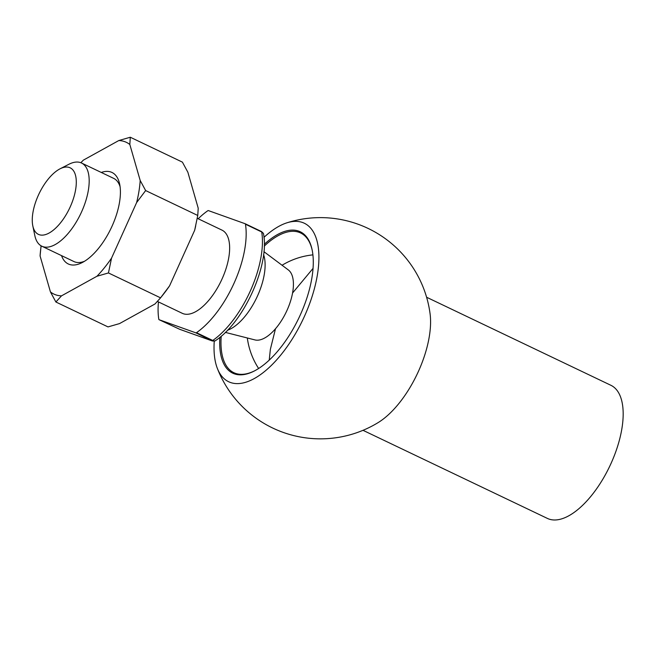 <?xml version="1.0" encoding="UTF-8"?>
<svg xmlns="http://www.w3.org/2000/svg" width="656" height="656" viewBox="0 0 656 656"><rect width="100%" height="100%" fill="white"/><g stroke="black" fill="none" stroke-linecap="round" stroke-linejoin="round"><path stroke-width="0.98" d="M158.457 301.932A73.743 33.792 -64.5 0 0 158.801 319.226A1.845 0.845 -64.5 0 0 159.088 319.702A1.845 0.845 -64.5 0 0 159.129 319.718L179.719 329.304L212.232 340.923L195.865 332.846A1.845 0.845 -64.5 0 0 196.48 332.69A73.743 33.792 -64.5 0 0 245.459 224.221A1.845 0.845 -64.5 0 0 245.172 223.737A1.845 0.845 -64.5 0 0 245.139 223.729L208.395 210.601A1.845 0.845 -64.5 0 0 207.78 210.756A73.743 33.792 -64.5 0 0 198.202 218.76M196.48 332.69L212.749 340.464A73.743 33.792 -64.5 0 0 261.728 231.986A1.845 0.845 -64.5 0 0 261.432 231.511L263.425 233.38L261.728 231.986L245.459 224.221M212.126 340.612A1.845 0.845 -64.5 0 0 212.749 340.464L214.873 341.022L212.372 340.981A1.845 1.64 109.7 0 0 212.536 341.022M38.302 195.373A36.867 16.9 -64.5 0 0 32.8 225.828A36.867 16.9 -64.5 0 0 55.612 228.173A36.867 16.9 -64.5 0 0 76.186 185.09A36.867 16.9 -64.5 0 0 60.04 168.822A36.867 16.9 -64.5 0 0 38.302 195.373M32.8 225.828L34.825 235.553A46.092 21.123 -64.5 0 0 41.804 246.197A46.092 21.123 -64.5 0 0 80.729 213.717A46.092 21.123 -64.5 0 0 81.541 163.024A46.092 21.123 -64.5 0 0 68.872 164.287L60.04 168.822M157.448 301.448L182.261 313.306A46.092 21.123 -64.5 0 0 221.187 280.825A46.092 21.123 -64.5 0 0 221.999 230.133L197.243 218.309M195.865 332.846L159.129 319.718M225.352 332.387L254.93 339.915A38.925 17.835 -64.5 0 0 286.278 311.928A38.925 17.835 -64.5 0 0 288.353 269.96L263.917 251.674M179.719 329.304A1.845 1.64 109.7 0 0 179.859 329.361L212.372 340.981A1.845 1.64 109.7 0 1 212.232 340.923M426.597 297.242L610.941 385.318A73.743 33.792 115.5 0 1 611.105 463.275A73.743 33.792 115.5 0 1 547.358 518.396L363.014 430.32M286.951 222.802A110.61 110.61 0 0 1 430.09 313.855A73.743 33.792 115.5 0 1 418.487 371.247A73.743 33.792 115.5 0 1 378.135 422.595A110.61 110.61 0 0 1 217.341 368.377A87.83 40.246 -64.5 0 0 230.371 382.448A87.83 40.246 -64.5 0 0 310.378 301.588A87.83 40.246 -64.5 0 0 286.943 222.81A87.83 40.246 -64.5 0 0 263.974 237.333M214.241 341.292A87.83 40.246 -64.5 0 0 217.341 368.385M264.302 244.311A78.351 35.908 115.5 0 1 312.133 249.87A78.351 35.908 115.5 0 1 254.241 371.025A78.351 35.908 115.5 0 1 234.274 373.813A78.351 35.908 115.5 0 1 219.867 337.307M221.228 336.167A77.433 35.481 -64.5 0 0 233.848 372.69A77.433 35.481 -64.5 0 0 235.389 373.33A77.433 35.481 -64.5 0 0 254.692 370.796M312.231 250.362A77.433 35.481 -64.5 0 0 300.604 232.962A77.433 35.481 -64.5 0 0 264.27 246.09M101.27 172.454A50.701 23.231 115.5 0 1 119.671 184.18A50.701 23.231 115.5 0 1 112.102 226.058A50.701 23.231 115.5 0 1 82.213 262.572A50.701 23.231 115.5 0 1 61.533 255.627M80.909 162.745A84.083 38.532 115.5 0 1 83.328 160.162L118.785 140.556A84.083 38.532 115.5 0 1 129.831 144.5L140.187 180.474A84.083 38.532 115.5 0 1 136.637 202.548L111.536 258.136A84.083 38.532 115.5 0 1 96.94 276.258L61.484 295.864A84.083 38.532 115.5 0 1 50.438 291.92L40.082 255.947A84.083 38.532 115.5 0 1 41.189 245.877M118.785 140.556L130.29 137.235L129.831 144.5M80.836 162.721L83.328 160.162M40.082 255.947L41.066 245.803M61.484 295.864L55.891 302.006L50.438 291.92M111.536 258.136L108.445 272.945L96.94 276.258M140.187 180.474L145.64 190.56L136.637 202.548M55.891 302.006L108.01 326.909L119.515 323.597L154.972 303.99L160.564 297.849L169.568 285.86L194.668 230.272L197.759 215.463L198.219 208.206L187.862 172.225L182.409 162.139L130.29 137.235M197.759 215.463L145.64 190.56M160.564 297.849L108.445 272.945M195.701 225.853L195.529 226.623A84.083 38.532 115.5 0 1 194.668 230.272M169.568 285.86A84.083 38.532 115.5 0 1 162.893 294.921L161.204 297.045M120.097 186.771A46.092 21.123 -64.5 0 0 113.701 178.391L81.541 163.024M41.804 246.197L73.964 261.564A46.092 21.123 -64.5 0 0 84.501 261.277M227.443 330.28A46.092 21.123 -64.5 0 0 256.652 297.775A46.092 21.123 -64.5 0 0 263.589 254.626M245.205 223.762L261.4 231.494A1.845 0.845 -64.5 0 1 261.432 231.511L245.172 223.737M263.425 233.388C270.108 264.466 243.573 322.973 214.881 341.013M312.912 254.872A73.743 73.743 0 0 0 282.064 265.245M247.312 337.971A73.743 73.743 0 0 0 258.628 368.492M179.859 329.361L159.088 319.702M269.231 360.103L270.37 349.304L275.504 328.722M292.576 292.994L313.051 268.394"/></g></svg>
